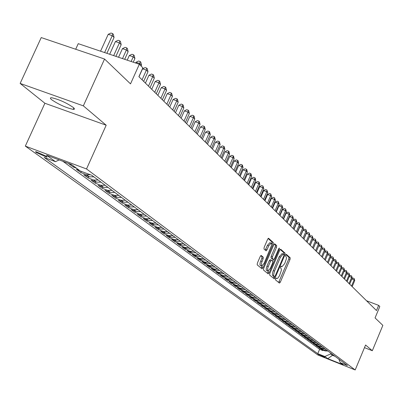 <?xml version="1.0" encoding="UTF-8"?>
<svg xmlns="http://www.w3.org/2000/svg" width="403" height="403" viewBox="0 0 403 403"><rect width="100%" height="100%" fill="white"/><g stroke="black" fill="none" stroke-linecap="round" stroke-linejoin="round"><path stroke-width="0.6" d="M275.561 278.72L275.445 279.833L279.425 283.102L280.337 282.14L290.034 259.411L290.215 257.824L286.296 254.298L285.707 254.983L285.581 256.106L286.377 257.139L286.352 258.912L284.714 263.577L281.989 266.721L281.239 266.146L280.639 266.836L280.518 267.955L281.254 268.725L281.365 270.312L279.486 275.808L277.602 278.397L276.901 278.569L276.171 278.025L275.561 278.72M51.695 99.753C58.853 104.563 66.011 107.767 73.16 109.369C74.832 109.465 74.862 108.82 73.25 107.44C66.223 102.669 59.06 99.44 51.76 97.758C49.992 97.642 49.967 98.307 51.695 99.753M36.144 152.465L46.607 157.094L47.136 157.024L46.511 156.339L36.038 151.699L35.494 151.815L36.144 152.465M261.225 255.472L260.242 256.454L257.351 263.184L257.195 264.857L262.061 268.836L262.968 267.819L273.113 244.168L273.284 242.505L268.534 238.233L267.642 239.241L264.161 247.341L263.995 249.024L266.101 250.837L266.998 249.825L268.71 245.83L271.083 243.145L271.592 244.017L271.511 245.487L264.141 263.3L261.723 266.025L261.351 265.642L261.401 263.265L263.109 258.882L263.275 257.215L261.109 255.426M364.478 347.638L372.317 350.726L382.85 325.372L375.062 317.917L379.802 306.532L378.654 305.373L376.488 310.562L138.894 76.681L142.869 67.825L139.332 64.258L78.237 43.67L75.693 49.252M83.345 105.863L20.15 83.431L44.889 103.254L106.185 125.217L83.345 105.863L104.553 59.029L130.517 83.879L139.332 64.258M106.185 125.217L86.514 168.953L355.184 369.959L317.972 355.038L25.324 146.108L86.514 168.953M372.317 350.726L365.571 345.008L355.184 369.959M269.809 273.456L269.642 275.073L274.236 278.831L275.108 277.828L284.941 254.822L285.117 253.215L280.634 249.185L279.773 250.172L269.809 273.456M268.176 273.874L263.507 270.04L263.668 268.393L273.793 244.782L274.67 243.79L276.7 245.598L276.529 247.246L272.453 256.746L272.287 258.388L273.652 259.547L274.529 258.55L278.745 248.701L279.35 248.011L279.279 249.185L269.123 272.896L268.176 273.874M20.15 83.431L41.237 37.57L104.553 59.029M71.966 164.872L68.722 163.663L73.306 167.033L73.704 166.152M79.537 170.454L76.323 169.25L80.796 172.539L81.325 171.371M90.519 174.816L86.479 174.67L89.406 176.831L83.743 174.711L88.111 177.919L88.715 176.574M98.156 180.05L93.738 180.035L96.594 182.141L90.987 180.035L95.254 183.174L95.843 181.859M105.198 185.289L100.826 185.269L103.616 187.33L98.065 185.239L102.231 188.302L102.8 187.022M112.079 190.407L107.747 190.382L110.472 192.397L104.976 190.322L109.047 193.314L109.601 192.065M118.799 195.41L114.512 195.379L117.172 197.344L111.727 195.284L115.706 198.211L116.25 196.996M125.363 200.296L121.122 200.261L123.721 202.185L118.326 200.14L122.215 203.001L122.744 201.812M131.781 205.072L127.58 205.036L130.124 206.915L124.779 204.885L128.582 207.681L129.096 206.522M138.058 209.741L133.897 209.701L136.385 211.54L131.091 209.525L134.809 212.26L135.312 211.132M144.198 214.31L140.073 214.265L142.506 216.063L137.262 214.064L140.904 216.738L141.388 215.635M150.198 218.779L146.118 218.728L148.5 220.486L143.302 218.502L146.863 221.121L147.337 220.043M156.072 223.151L152.032 223.096L154.359 224.819L149.211 222.849L152.697 225.413L153.16 224.36M161.825 227.428L157.82 227.373L160.097 229.055L154.994 227.101L158.404 229.609L158.858 228.582M167.452 231.614L163.482 231.554L165.719 233.206L160.656 231.267L163.996 233.72L164.439 232.717M172.963 235.715L169.028 235.654L171.22 237.271L166.202 235.342L169.477 237.75L169.905 236.768M178.358 239.73L174.464 239.664L176.605 241.251L171.633 239.337L174.842 241.694L175.26 240.732M183.642 243.664L179.783 243.598L181.884 245.15L176.952 243.251L180.096 245.558L180.509 244.616M188.826 247.518L184.997 247.447L187.052 248.968L182.171 247.084L185.249 249.346L185.652 248.424M193.898 251.296L190.11 251.225L192.125 252.711L187.279 250.842L190.297 253.059L190.69 252.157M198.875 254.998L195.117 254.923L197.092 256.384L192.286 254.525L195.248 256.701L195.631 255.819M203.752 258.625L200.024 258.55L201.963 259.98L197.198 258.137L200.1 260.273L200.477 259.406M208.532 262.187L204.84 262.106L206.739 263.512L202.019 261.678L204.86 263.774L205.228 262.927M213.222 265.678L209.56 265.597L211.424 266.972L206.739 265.154L209.535 267.204L209.892 266.378M217.822 269.098L214.195 269.018L216.023 270.368L211.374 268.564L214.114 270.574L214.467 269.763M222.335 272.458L218.738 272.373L220.532 273.697L215.922 271.904L218.612 273.884L218.955 273.088M226.768 275.753L223.197 275.667L224.96 276.967L220.386 275.189L223.025 277.128L223.363 276.347M231.11 278.987L227.574 278.901L229.302 280.176L224.768 278.408L227.357 280.312L227.69 279.546M235.377 282.165L231.871 282.075L233.569 283.329L229.07 281.571L231.609 283.44L231.937 282.689M239.568 285.284L236.087 285.188L237.755 286.422L233.292 284.679L235.79 286.513L236.108 285.777M243.684 288.341L240.228 288.251L241.865 289.46L237.438 287.727L239.891 289.53L240.203 288.805M247.724 291.349L244.299 291.253L245.906 292.442L241.513 290.719L243.921 292.492L244.223 291.782M251.689 294.301L248.293 294.205L249.87 295.374L245.513 293.666L247.88 295.404L248.177 294.709M255.588 297.202L252.218 297.107L253.769 298.25L249.442 296.553L251.769 298.265L252.061 297.58M259.421 300.054L256.076 299.958L257.603 301.081L253.306 299.394L255.593 301.076L255.88 300.406M263.184 302.855L259.87 302.754L261.366 303.862L257.104 302.19L259.351 303.842L259.633 303.182M266.887 305.61L263.592 305.509L265.068 306.597L260.837 304.93L263.043 306.557L263.32 305.912M270.524 308.315L267.254 308.214L268.705 309.282L264.504 307.63L266.675 309.227L266.947 308.592M274.1 310.975L270.856 310.874L272.282 311.927L268.111 310.285L270.247 311.857L270.514 311.232M277.617 313.594L274.398 313.489L275.798 314.526L271.662 312.894L273.763 314.436L274.025 313.826M281.072 316.169L277.879 316.063L279.259 317.08L275.148 315.458L277.219 316.98L277.476 316.375M284.473 318.697L281.304 318.592L282.659 319.594L278.584 317.982L280.614 319.478L280.866 318.884M287.818 321.186L284.674 321.08L286.009 322.068L281.959 320.466L283.959 321.937L284.206 321.352M291.112 323.639L287.989 323.528L289.304 324.501L285.284 322.909L287.248 324.355L287.495 323.785M294.351 326.047L291.253 325.941L292.543 326.893L288.553 325.312L290.487 326.737L290.729 326.173M297.54 328.42L294.462 328.314L295.731 329.251L291.772 327.679L293.676 329.08L293.913 328.526M300.678 330.757L297.621 330.646L298.87 331.568L294.936 330.007L296.815 331.387L297.046 330.843M303.766 333.054L300.734 332.943L301.963 333.85L298.054 332.304L299.903 333.659L300.129 333.125M306.804 335.316L303.797 335.205L305.006 336.102L301.127 334.561L302.945 335.895L303.167 335.372M309.796 337.543L306.809 337.432L308.003 338.313L304.149 336.782L305.937 338.097L306.159 337.583M312.748 339.739L309.776 339.623L310.955 340.495L307.126 338.968L308.889 340.268L309.106 339.759M315.65 341.895L312.703 341.784L313.856 342.641L310.058 341.124L311.796 342.404L312.008 341.9M318.506 344.026L315.579 343.91L316.723 344.756L312.945 343.25L314.657 344.51L314.864 344.016M321.327 346.122L318.42 346.006L319.539 346.837L315.791 345.341L317.478 346.585L317.68 346.096M324.098 348.187L321.211 348.071L322.319 348.887L318.592 347.401L320.254 348.625L323.967 350.106L326.833 350.222M320.456 348.147L320.254 348.625M324.909 357.229L318.007 354.161L324.909 357.229M59.145 159.91L55.468 161.684L44.189 157.457L317.776 353.668L324.838 356.494L330.641 353.935L330.923 353.265M55.468 161.684L46.456 155.165L71.487 164.52L80.212 170.953L91.733 175.27L347.431 365.546L340.278 362.68L343.119 364.775L327.795 358.635L324.838 356.494M62.959 161.336L319.614 349.29L322.989 350.64L321.352 349.436L325.055 350.912L327.916 351.028M321.211 348.071L317.478 346.585M318.42 346.006L314.657 344.51M315.579 343.91L311.796 342.404M312.703 341.784L308.889 340.268M309.776 339.623L305.937 338.097M306.809 337.432L302.945 335.895M303.797 335.205L299.903 333.659M300.734 332.943L296.815 331.387M297.621 330.646L293.676 329.08M294.462 328.314L290.487 326.737M291.253 325.941L287.248 324.355M287.989 323.528L283.959 321.937M284.674 321.08L280.614 319.478M281.304 318.592L277.219 316.98M277.879 316.063L273.763 314.436M274.398 313.489L270.247 311.857M270.856 310.874L266.675 309.227M267.254 308.214L263.043 306.557M263.592 305.509L259.351 303.842M259.87 302.754L255.593 301.076M256.076 299.958L251.769 298.265M252.218 297.107L247.88 295.404M248.293 294.205L243.921 292.492M244.299 291.253L239.891 289.53M240.228 288.251L235.79 286.513M236.087 285.188L231.609 283.44M231.871 282.075L227.357 280.312M227.574 278.901L223.025 277.128M223.197 275.667L218.612 273.884M218.738 272.373L214.114 270.574M214.195 269.018L209.535 267.204M209.56 265.597L204.86 263.774M204.84 262.106L200.1 260.273M200.024 258.55L195.248 256.701M195.117 254.923L190.297 253.059M190.11 251.225L185.249 249.346M184.997 247.447L180.096 245.558M179.783 243.598L174.842 241.694M174.464 239.664L169.477 237.75M169.028 235.654L163.996 233.72M163.482 231.554L158.404 229.609M157.82 227.373L152.697 225.413M152.032 223.096L146.863 221.121M146.118 218.728L140.904 216.738M140.073 214.265L134.809 212.26M133.897 209.701L128.582 207.681M127.58 205.036L122.215 203.001M121.122 200.261L115.706 198.211M114.512 195.379L109.047 193.314M107.747 190.382L102.231 188.302M100.826 185.269L95.254 183.174M93.738 180.035L88.111 177.919M86.479 174.67L80.796 172.539M76.53 168.237L73.306 167.033M330.641 353.935L332.5 355.315L335.049 356.333M332.782 354.645L332.5 355.315L327.795 358.635M44.889 103.254L25.324 146.108M378.654 305.373L366.523 300.754M323.191 350.167L322.989 350.64M319.614 349.29L317.776 353.668M338.883 359.189L340.278 362.68M322.319 348.887L325.196 349.003M319.539 346.837L322.44 346.953M316.723 344.756L319.639 344.867M313.856 342.641L316.798 342.752M310.955 340.495L313.912 340.606M308.003 338.313L310.985 338.424M305.006 336.102L308.008 336.213M301.963 333.85L304.985 333.961M298.87 331.568L301.918 331.679M295.731 329.251L298.799 329.357M292.543 326.893L295.631 326.999M289.304 324.501L292.412 324.606M286.009 322.068L289.142 322.173M282.659 319.594L285.818 319.7M279.259 317.08L282.438 317.186M275.798 314.526L279.007 314.627M272.282 311.927L275.511 312.028M268.705 309.282L271.96 309.383M265.068 306.597L268.348 306.698M261.366 303.862L264.67 303.963M257.603 301.081L260.932 301.182M253.769 298.25L257.129 298.351M249.87 295.374L253.26 295.47M245.906 292.442L249.316 292.538M241.865 289.46L245.306 289.55M237.755 286.422L241.221 286.513M233.569 283.329L237.065 283.42M229.302 280.176L232.828 280.266M224.96 276.967L228.516 277.057M220.532 273.697L224.118 273.783M216.023 270.368L219.64 270.453M211.424 266.972L215.071 267.053M206.739 263.512L210.421 263.592M201.963 259.98L205.676 260.061M197.092 256.384L200.835 256.459M192.125 252.711L195.898 252.787M187.052 248.968L190.866 249.039M181.884 245.15L185.728 245.215M176.605 241.251L180.484 241.316M171.22 237.271L175.134 237.332M165.719 233.206L169.668 233.266M160.097 229.055L164.086 229.116M154.359 224.819L158.389 224.869M148.5 220.486L152.566 220.537M142.506 216.063L146.611 216.109M136.385 211.54L140.531 211.58M130.124 206.915L134.31 206.956M123.721 202.185L127.947 202.22M117.172 197.344L121.444 197.379M110.472 192.397L114.784 192.422M103.616 187.33L107.969 187.355M96.594 182.141L100.997 182.161M89.406 176.831L93.849 176.846M278.624 282.448L288.795 258.943L288.971 257.356L285.913 254.595M283.672 254.389L283.863 252.741L280.206 249.437M273.375 278.141L274.201 276.539M274.529 276.66L275.178 275.979L283.823 255.764L283.944 254.636L283.188 254.031L280.453 257.185L274.327 271.536L273.597 275.032L273.854 276.065L274.529 276.66L273.345 276.201M282.145 253.673L279.193 256.706L280.453 257.185M273.274 276.176L272.363 274.871L272.74 272.005L279.193 256.706M274.231 244.042L275.42 245.12L276.7 245.598M272.423 259.074L271.007 257.905L271.179 256.263L275.249 246.767L275.42 245.12M273.4 259.456L272.655 261.199M268.463 270.982L267.854 272.408L269.123 272.896M268.222 266.625L267.491 269.189L267.799 271.007L270.317 268.383L272.64 262.963L272.806 261.33L271.441 260.177L270.554 261.179L268.222 266.625L266.947 266.141L266.277 268.302L266.232 269.995L266.524 270.519L267.879 271.053M271.395 260.172L270.161 259.693L269.28 260.696L270.554 261.179M266.947 266.141L269.28 260.696M267.37 273.209L267.854 272.408M261.653 266L260.283 265.456L259.935 264.65L260.106 262.771L261.814 258.388L261.98 256.721L260.726 255.658M269.884 242.692L267.416 245.346L268.71 245.83M265.239 250.112L267.416 245.346M271.607 244.188L271.995 242.022L268.086 238.49M261.184 268.136L262.288 265.909M352.187 286.639L354.751 280.528L354.131 279.899L351.562 286.024M351.955 278.74L353.109 278.08L354.121 278.463L354.751 280.528M354.121 278.463L354.131 279.899L351.829 279.032M349.673 284.165L352.262 278.01L351.633 277.375L349.038 283.541M349.406 276.226L350.6 275.541L351.623 275.924L352.262 278.01M351.623 275.924L351.633 277.375L349.295 276.493M347.124 281.657L349.733 275.456L349.094 274.811L346.479 281.022M346.822 273.672L348.061 272.967L349.089 273.355L349.733 275.456M349.089 273.355L349.094 274.811L346.721 273.919M344.535 279.108L347.164 272.861L346.52 272.211L343.885 278.468M344.202 271.083L345.477 270.358L346.515 270.745L347.164 272.861M346.515 270.745L346.52 272.211L344.107 271.305M341.91 276.523L344.56 270.232L343.9 269.572L341.245 275.874M341.537 268.458L342.857 267.708L343.9 268.096L344.56 270.232M343.9 268.096L343.9 269.572L341.457 268.655M339.245 273.899L341.915 267.562L341.25 266.887L338.57 273.239M338.837 265.789L340.197 265.013L341.25 265.406L341.915 267.562M341.25 265.406L341.25 266.887L338.762 265.96M336.535 271.234L339.23 264.852L338.555 264.166L335.855 270.564M336.092 263.078L337.502 262.282L338.555 262.675L339.23 264.852M338.555 262.675L338.555 264.166L336.031 263.224M333.79 268.529L336.505 262.101L335.815 261.406L333.095 267.849M333.306 260.333L334.757 259.512L335.82 259.905L336.505 262.101M335.82 259.905L335.815 261.406L333.256 260.449M330.999 265.784L333.739 259.305L333.039 258.6L330.294 265.088M330.475 257.537L331.976 256.691L333.044 257.094L333.739 259.305M333.044 257.094L333.039 258.6L330.435 257.628M328.168 262.993L330.928 256.469L330.218 255.749L327.453 262.293M327.599 254.706L329.15 253.835L330.228 254.233L330.928 256.469M330.228 254.233L330.218 255.749L327.574 254.767M325.286 260.162L328.072 253.583L327.352 252.857L324.561 259.446M324.677 251.825L326.279 250.928L327.367 251.331L328.072 253.583M327.367 251.331L327.352 252.857L324.662 251.86M322.365 257.285L325.171 250.656L324.44 249.915L321.624 256.555M324.455 248.379L324.44 249.915L321.71 248.903L323.362 247.976L324.455 248.379L325.171 250.656M319.393 254.358L322.229 247.684L321.483 246.933L318.728 245.911L316.395 251.407M318.728 245.911L320.4 244.979L321.503 245.387L321.483 246.933L318.642 253.623M321.503 245.387L322.229 247.684M316.375 251.391L319.231 244.661L318.476 243.896L315.705 242.868L313.348 248.409M315.705 242.868L317.393 241.931L318.501 242.344L318.476 243.896L315.614 250.641M318.501 242.344L319.231 244.661M313.307 248.369L316.194 241.588L315.423 240.813L312.632 239.78L310.255 245.362M312.632 239.78L314.33 238.838L315.448 239.246L315.423 240.813L312.537 247.608M315.448 239.246L316.194 241.588M310.194 245.301L313.101 238.465L312.32 237.679L309.504 236.642L307.111 242.268M309.504 236.642L311.222 235.69L312.35 236.103L312.32 237.679L309.403 244.525M312.35 236.103L313.101 238.465M307.026 242.183L309.957 235.297L309.166 234.496L306.33 233.448L303.912 239.12M306.33 233.448L308.063 232.491L309.197 232.909L309.166 234.496L306.225 241.397M309.197 232.909L309.957 235.297M303.807 239.014L306.764 232.068L305.958 231.257L303.101 230.204L300.663 235.921M303.101 230.204L304.849 229.242L305.993 229.66L305.958 231.257L302.991 238.213M305.993 229.66L306.764 232.068M300.532 235.79L303.514 228.788L302.698 227.962L299.822 226.904L297.359 232.667M299.822 226.904L301.585 225.937L302.734 226.36L302.698 227.962L299.701 234.974M302.734 226.36L303.514 228.788M297.202 232.511L300.215 225.458L299.379 224.612L296.482 223.549L293.999 229.362M296.482 223.549L298.265 222.577L299.424 223L299.379 224.612L296.361 231.685M299.424 223L300.215 225.458M293.812 229.181L296.855 222.063L296.009 221.207L293.087 220.139L290.578 225.997M293.087 220.139L294.885 219.156L296.054 219.585L296.009 221.207L292.961 228.34M296.054 219.585L296.855 222.063M290.372 225.791L293.439 218.617L292.578 217.746L289.636 216.668L287.102 222.572M289.636 216.668L291.45 215.681L292.628 216.109L292.578 217.746L289.5 224.934M292.628 216.109L293.439 218.617M286.865 222.34L289.964 215.106L289.087 214.22L286.12 213.137L283.566 219.091M286.12 213.137L287.959 212.144L289.142 212.577L289.087 214.22L285.979 221.469M289.142 212.577L289.964 215.106M283.299 218.829L286.432 211.535L285.536 210.633L282.548 209.545L279.969 215.55M282.548 209.545L284.402 208.542L285.596 208.981L285.536 210.633L282.402 217.942M285.596 208.981L286.432 211.535M279.672 215.257L282.83 207.903L281.924 206.986L278.911 205.893L276.307 211.948M278.911 205.893L280.78 204.88L281.984 205.318L281.924 206.986L278.755 214.356M281.984 205.318L282.83 207.903M275.979 211.625L279.168 204.205L278.246 203.273L275.209 202.17L272.579 208.28M275.209 202.17L277.098 201.157L278.312 201.596L278.246 203.273L275.048 210.704M278.312 201.596L279.168 204.205M272.221 207.923L275.445 200.442L274.503 199.49L271.441 198.382L268.786 204.543M271.441 198.382L273.35 197.359L274.574 197.802L274.503 199.49L271.274 206.991M274.574 197.802L275.445 200.442M268.398 204.16L271.647 196.614L270.69 195.641L267.607 194.528L264.927 200.739M267.607 194.528L269.531 193.5L270.766 193.944L270.69 195.641L267.431 203.208M270.766 193.944L271.647 196.614M264.499 200.321L267.783 192.71L266.806 191.722L263.698 190.604L260.993 196.871M263.698 190.604L265.648 189.566L266.892 190.014L266.806 191.722L263.517 199.354M266.892 190.014L267.783 192.71M260.529 196.417L263.849 188.735L262.857 187.733L259.723 186.604L256.988 192.926M259.723 186.604L261.688 185.561L262.942 186.01L262.857 187.733L259.527 195.43M262.942 186.01L263.849 188.735M256.489 192.438L259.844 184.69L258.827 183.667L255.668 182.529L252.908 188.911M255.668 182.529L257.658 181.481L258.922 181.934L258.827 183.667L255.467 191.43M258.922 181.934L259.325 182.342L259.844 184.69M252.374 188.382L255.759 180.569L254.726 179.521L251.543 178.383L248.752 184.821M251.543 178.383L253.552 177.325L254.822 177.778L254.726 179.521L251.331 187.36M254.822 177.778L255.24 178.197L255.759 180.569M248.177 184.257L251.598 176.368L250.545 175.305L247.336 174.156L244.515 180.65M247.336 174.156L249.366 173.089L250.651 173.547L250.545 175.305L247.115 183.209M250.651 173.547L251.069 173.975L251.598 176.368M243.901 180.045L247.356 172.086L246.288 171.003L243.049 169.844L240.198 176.398M243.049 169.844L245.1 168.771L246.394 169.235L246.288 171.003L242.818 178.982M246.394 169.235L246.827 169.668L247.356 172.086M239.543 175.753L243.039 167.719L241.941 166.615L238.677 165.452L235.795 172.071M238.677 165.452L240.752 164.374L242.062 164.837L241.941 166.615L238.44 174.67M242.062 164.837L242.495 165.28L243.039 167.719M235.1 171.381L238.631 163.27L237.518 162.147L234.224 160.973L231.312 167.653M234.224 160.973L236.324 159.885L237.639 160.354L237.518 162.147L233.977 170.273M237.639 160.354L238.082 160.807L238.631 163.27M230.566 166.923L234.138 158.737L232.999 157.588L229.68 156.409L226.738 163.15M229.68 156.409L231.801 155.311L233.13 155.785L232.999 157.588L229.423 165.794M233.13 155.785L233.584 156.243L234.138 158.737M225.947 162.374L229.559 154.107L228.395 152.939L225.045 151.755L222.073 158.555M225.045 151.755L227.191 150.646L228.531 151.12L228.395 152.939L224.778 161.22M228.531 151.12L228.995 151.593L229.559 154.107M221.232 157.734L224.884 149.392L223.7 148.193L220.32 147.004L217.313 153.87M220.32 147.004L222.491 145.891L223.841 146.365L223.7 148.193L220.038 156.555M223.841 146.365L224.315 146.848L224.884 149.392M216.426 152.999L220.114 144.576L218.91 143.357L215.499 142.158L212.457 149.09M215.499 142.158L217.696 141.035L219.056 141.513L218.91 143.357L215.207 151.8M219.056 141.513L219.539 142.002L220.114 144.576M211.515 148.168L215.247 139.66L214.018 138.415L210.578 137.211L207.5 144.214M210.578 137.211L212.799 136.083L214.174 136.562L214.018 138.415L210.275 146.944M214.174 136.562L214.668 137.06L215.247 139.66M206.507 143.236L210.28 134.647L209.026 133.378L205.555 132.159L202.442 139.237M205.555 132.159L207.802 131.025L209.187 131.509L209.026 133.378L205.238 141.987M209.187 131.509L209.691 132.018L210.28 134.647M201.394 138.199L205.213 129.524L203.928 128.23L200.427 127.005L197.279 134.149M200.427 127.005L202.699 125.862L204.099 126.351L203.928 128.23L200.1 136.924M204.099 126.351L204.613 126.869L205.213 129.524M196.17 133.061L200.034 124.295L198.719 122.975L195.188 121.741L192.004 128.96M195.188 121.741L197.49 120.588L198.906 121.081L198.719 122.975L194.845 131.756M198.906 121.081L199.43 121.61L200.034 124.295M190.836 127.811L194.745 118.956L193.405 117.605L189.838 116.366L186.619 123.656M189.838 116.366L192.171 115.203L193.596 115.696L193.405 117.605L189.486 126.482M193.596 115.696L194.13 116.24L194.745 118.956M185.385 122.447L189.345 113.5L187.974 112.12L184.378 110.875L181.113 118.24M184.378 110.875L186.735 109.702L188.176 110.2L187.974 112.12L184.005 121.086M188.176 110.2L188.72 110.754L189.345 113.5M179.819 116.966L183.823 107.928L182.423 106.518L178.791 105.264L175.491 112.704M178.791 105.264L181.184 104.08L182.635 104.584L182.423 106.518L178.408 115.575M182.635 104.584L183.194 105.148L183.823 107.928M174.126 111.364L178.181 102.231L176.751 100.785L173.083 99.526L169.744 107.047M173.083 99.526L175.506 98.337L176.967 98.841L176.751 100.785L172.686 109.943M176.967 98.841L177.542 99.42L178.181 102.231M168.308 105.636L172.413 96.408L170.948 94.932L167.25 93.662L163.865 101.259M167.25 93.662L169.703 92.463L171.179 92.967L170.948 94.932L166.832 104.181M171.179 92.967L171.764 93.561L172.413 96.408M162.359 99.778L166.515 90.453L165.018 88.942L161.281 87.668L157.855 95.345M161.281 87.668L163.764 86.459L165.26 86.967L165.018 88.942L160.852 98.292M165.26 86.967L165.86 87.572L166.515 90.453M156.273 93.788L160.48 84.358L158.953 82.817L155.18 81.532L151.709 89.295M155.18 81.532L157.694 80.313L159.205 80.827L158.953 82.817L154.732 92.267M159.205 80.827L159.815 81.446L160.48 84.358M150.047 87.658L154.309 78.127L152.742 76.55L148.934 75.255L145.423 83.104M148.934 75.255L151.488 74.026L153.009 74.545L152.742 76.55L148.47 86.106M153.009 74.545L153.634 75.18L154.309 78.127M143.675 81.386L147.992 71.749L146.39 70.132L142.546 68.832L138.985 76.766M142.546 68.832L145.13 67.598L146.667 68.117L146.39 70.132L142.063 79.794M146.667 68.117L147.307 68.767L147.992 71.749M141.141 66.082L141.529 65.221L139.886 63.568L136.002 62.258L135.66 63.019M136.002 62.258L138.622 61.014L140.179 61.533L139.498 64.43M140.179 61.533L140.833 62.198L141.529 65.221M133.257 62.213L134.909 58.536L133.227 56.843L129.308 55.528L127.212 60.173M129.308 55.528L131.962 54.269L133.529 54.793L133.227 56.843L131.136 61.498M133.529 54.793L134.204 55.478L134.909 58.536M124.688 59.322L128.129 51.69L126.406 49.957L122.447 48.632L118.553 57.256M122.447 48.632L125.142 47.363L126.723 47.892L126.406 49.957L122.512 58.591M126.723 47.892L127.413 48.592L128.129 51.69M115.903 56.365L121.182 44.678L119.419 42.899L115.419 41.564L109.671 54.264M115.419 41.564L118.15 40.29L119.751 40.824L119.419 42.899L113.671 55.609M119.751 40.824L120.457 41.539L121.182 44.678M106.896 53.327L114.064 37.489L112.256 35.666L108.216 34.326L100.564 51.191M108.216 34.326L110.986 33.041L112.603 33.575L112.256 35.666L104.609 52.556M112.603 33.575L113.324 34.305L114.064 37.489M323.967 350.106L325.055 350.912M318.838 354.378L318.687 354.736M275.904 278.156L276.725 278.473M280.962 266.297L281.793 266.615M288.971 257.356L290.215 257.824M288.795 258.943L290.034 259.411M279.098 281.667L280.337 282.14M283.863 252.741L285.117 253.215M283.687 254.353L284.941 254.822M273.854 277.35L275.108 277.828M273.254 270.584L274.514 271.068M272.72 275.717L273.98 276.201M275.249 246.767L276.529 247.246M271.179 256.263L272.453 256.746M271.007 257.905L272.287 258.388M272.312 259.028L273.587 259.512M278.639 248.943L279.279 249.185M261.98 256.721L263.275 257.215M261.814 258.388L263.109 258.882M260.696 261.003L261.985 261.492M265.703 249.336L266.998 249.825M271.995 242.022L273.284 242.505M271.824 243.684L273.113 244.168M261.683 267.325L262.968 267.819M73.809 107.939L73.16 109.369M46.834 156.596L46.607 157.094M275.884 278.181L276.841 278.549M280.941 266.323L281.914 266.69M273.315 276.196L274.569 276.68M281.929 253.558L283.188 254.031M272.378 259.064L273.622 259.537M270.161 259.693L271.441 260.177M269.788 242.656L271.083 243.145"/></g></svg>
